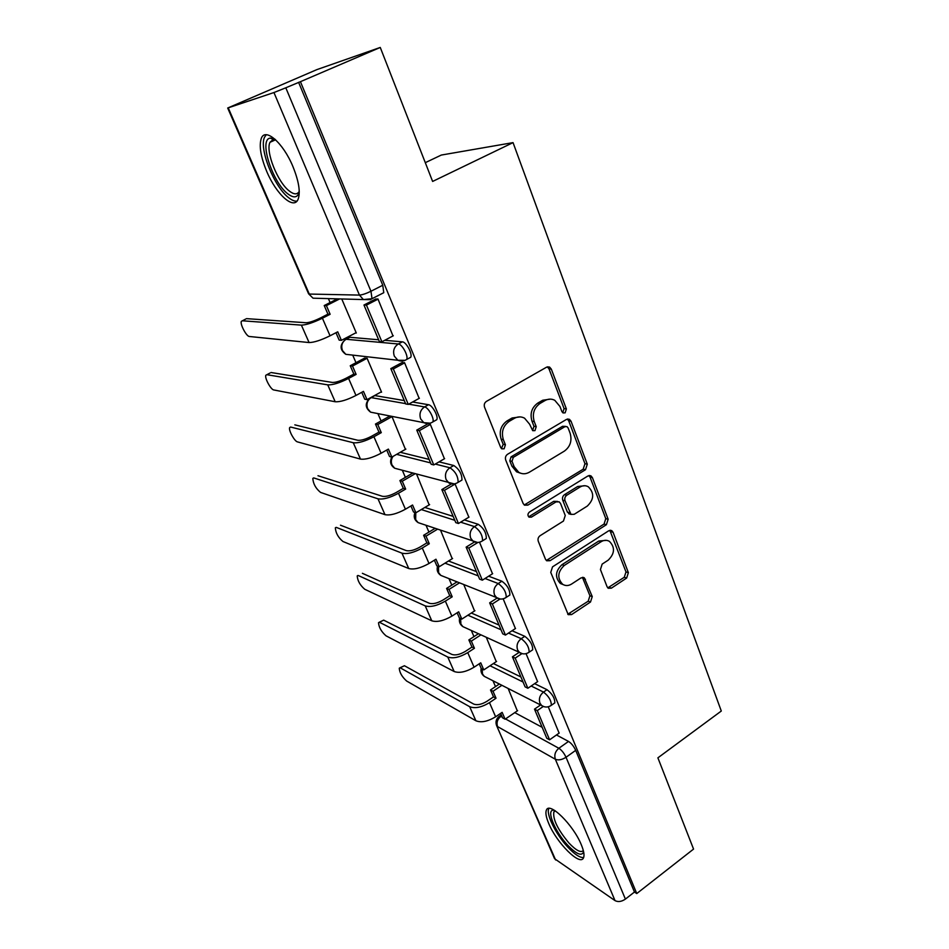 <?xml version="1.0" encoding="UTF-8"?>
<svg xmlns="http://www.w3.org/2000/svg" width="949" height="949" viewBox="0 0 949 949"><rect width="100%" height="100%" fill="white"/><g stroke="black" fill="none" stroke-linecap="round" stroke-linejoin="round"><path stroke-width="1.42" d="M565.13 412.851L566.387 408.936L551.31 369.102L549.59 367.085L546.6 367.168L486.422 401.403C484.441 402.815 483.812 404.748 484.548 407.192L500.716 447.548L501.772 448.83L504.121 448.794L505.414 444.796L503.35 439.624C501.084 431.925 503.065 425.816 509.281 421.297L514.299 418.379C517.798 416.469 521.226 416.409 524.572 418.189L529.625 424.227L532.721 430.68L534.951 430.632L536.232 426.67L534.24 421.534C532.057 413.883 534.002 407.845 540.088 403.408L544.999 400.561C548.308 398.746 551.559 398.663 554.762 400.288L559.946 406.469L561.891 411.581L563.006 412.922L565.13 412.851M562.804 412.495L564.074 408.592L549.008 368.864L547.324 366.86L549.59 367.085M501.416 448.569L503.207 444.334L501.155 439.185L503.35 439.624M532.697 430.217L533.967 426.267L531.974 421.154L534.24 421.534M404.286 400.573L374.57 395.531M373.799 395.947L371.154 397.572M378.639 339.778L349.944 337.286L348.793 337.88M292.897 166.502C283.158 142.813 265.186 127.178 261.307 138.376C258.875 145.838 260.714 156.929 266.823 171.65C276.361 194.474 293.905 210.298 298.116 199.243C300.608 192.208 298.864 181.295 292.897 166.502M581.251 844.622C573.255 824.811 549.352 801.407 546.446 810.007C545.272 812.641 546.055 817.184 548.807 823.649C556.588 842.748 580.064 866.342 583.457 857.943C584.631 855.429 583.896 850.992 581.251 844.622M607.087 586.767L608.262 588.273L611.429 588.143L626.648 578.048L628.368 572.674L613.078 532.294L611.785 530.669L608.712 530.788L552.532 566.85L550.752 572.401L568.237 614.667L571.606 614.572L590.503 602.022L592.247 596.589L584.287 577.775L581.025 577.894L571.583 584.05C568.475 585.948 565.497 586.031 562.662 584.299C557.039 578.178 557.561 571.903 564.228 565.474L601.144 541.701C604.015 539.969 606.779 539.862 609.436 541.369C615.201 547.371 614.786 553.635 608.202 560.159L602.164 564.097L600.432 569.53L607.087 586.767M228.246 107.889L309.279 294.06L359.434 295.092L273.953 92.539L227.701 108.02L316.93 69.597L380.264 47.45L432.625 181.437L513.041 142.623L721.299 711.026L657.894 757.836L693.553 849.094L636.755 893.555L300.43 81.685L285.803 87.794L370.964 291.26L372.032 298.71L370.181 299.647M380.264 47.45L300.43 81.685M585.521 469.696L587.301 464.18L571.037 421.226L569.471 419.339L566.446 419.434L507.549 454.286C505.615 455.71 504.998 457.62 505.698 460.004L523.136 503.492L524.489 505.176L527.869 505.117L585.521 469.696L583.184 469.197L584.964 463.693L568.712 420.846L567.312 419.067M592.39 477.62L608.143 519.257L606.399 524.702L550.076 560.693L546.695 560.776L545.461 559.222L538.285 541.31C537.62 539.032 538.225 537.158 540.088 535.711L563.457 521.048L565.248 515.497L560.574 503.539L559.21 501.843L555.984 501.926L531.44 517.122L529.079 517.169C527.478 515.497 527.597 513.789 529.423 512.069L587.906 475.983L590.954 475.864L592.39 477.62L590.041 477.098L605.782 518.64L608.143 519.257M514.749 712.616L542.164 727.314M556.47 734.977L568.522 741.43L558.854 748.275C561.701 750.149 564.086 753.138 566.031 757.266L625.403 899.106C621.559 901.704 618.096 902.202 615.011 900.613L554.572 858.703L496.576 725.522L555.616 859.972M328.378 298.603L330.086 302.565M345.448 338.235L345.934 339.374M352.72 355.104L355.982 362.708M377.904 413.598L381.071 420.941M402.34 470.313L405.377 477.371M426.03 525.319L428.936 532.081M449.019 578.688L451.795 585.142M471.333 630.492L473.966 636.625M492.994 680.801L495.497 686.601M425.294 162.67L441.321 155.055L513.041 142.623M636.755 893.555L634.454 892.036L625.403 899.106M298.591 82.302L382.767 285.246L383.764 292.695L381.913 293.656M273.953 92.539L285.803 87.794M355.555 332.957L356.302 333.016L341.759 298.971M392.993 335.934L377.939 298.947L375.211 299.255M419.15 398.378L404.547 362.648L401.759 362.72M380.893 392.079L381.581 392.186L367.097 358.283L364.535 358.164M444.417 458.758L430.265 424.227L427.608 423.705M405.425 449.352L392.032 416.658M468.865 517.193L454.974 483.753M429.185 504.88L416.623 474.203M452.222 558.712L440.573 530.266M492.507 573.765L479.518 542.199M474.559 610.954L463.8 584.631M515.414 628.546L503.16 598.819M496.244 661.643L486.327 637.372M537.597 681.643L526.066 653.659M493.385 663.541L520.918 676.969M534.631 683.66L547.004 689.686L543.504 692.082C548.736 696.198 551.345 700.599 551.322 705.297L550.491 705.866M471.321 613.018L499.032 625.083M512.045 630.753L524.809 636.316L521.226 638.677C526.517 642.71 529.162 647.206 529.127 652.188L528.19 652.805M448.509 561.013L476.445 571.583M488.64 576.197L501.891 581.215L498.225 583.54C503.599 587.49 506.256 592.093 506.22 597.372L505.153 598.048M424.855 507.442L453.159 516.386M464.358 519.922L478.237 524.311L474.464 526.6C479.909 530.444 482.602 535.177 482.555 540.788L481.357 541.523M400.288 452.282L429.114 459.411M439.067 461.866L453.776 465.508L449.921 467.762C455.437 471.499 458.165 476.351 458.106 482.341L456.766 483.112M412.613 401.996L428.509 404.725L424.547 406.931C428.319 407.24 434.713 418.841 432.827 421.925L431.344 422.756M384.725 340.311L402.352 341.842C406.136 341.782 412.732 353.965 410.727 357.275L409.09 358.164M559.115 733.114L548.249 706.791M517.3 710.872L508.19 688.547M553.991 703.458L554.821 702.889C554.845 698.179 552.247 693.79 547.004 689.686M531.76 650.433L532.697 649.804C532.745 644.822 530.111 640.326 524.809 636.316M508.818 595.711L509.874 595.023C509.933 589.744 507.276 585.13 501.891 581.215M485.117 539.21L486.303 538.474C486.374 532.852 483.682 528.13 478.237 524.311M460.621 480.846L461.949 480.064C462.033 474.073 459.316 469.221 453.776 465.508M435.283 420.537L436.765 419.695C438.687 416.611 432.293 405.009 428.509 404.725M634.454 892.036L575.699 750.362C573.777 746.246 571.381 743.269 568.522 741.43M550.337 399.126L542.709 400.241L544.999 400.561M531.974 421.154C529.791 413.515 531.737 407.501 537.81 403.076L542.709 400.241M520.171 416.896L512.08 417.999L514.299 418.379M501.155 439.185C498.889 431.51 500.858 425.413 507.074 420.905L512.08 417.999M524.251 504.998L583.184 469.197M568.107 427.94L567.016 426.623L564.88 426.694L513.302 457.335L512.009 461.321L514.156 466.706L518.783 472.353C522.235 474.298 525.782 474.239 529.412 472.187L564.382 451.107C570.302 446.671 572.211 440.727 570.124 433.266L568.107 427.94M565.663 426.398L562.567 426.303L564.88 426.694M520.538 473.195L516.564 471.819L511.95 466.196L509.803 460.823L511.084 456.849L562.567 426.303M546.327 560.479L604.05 524.062L605.782 518.64M557.573 501.416L553.706 501.333L529.21 516.481L531.44 517.122M528.605 516.754L529.21 516.481M587.301 506.078C594.121 499.399 594.442 492.958 588.273 486.766C585.616 485.295 582.852 485.39 580.017 487.051L566.814 495.212C564.975 496.624 564.382 498.474 565.035 500.764L571.025 514.394L574.216 514.299L587.301 506.078M584.987 485.734L577.692 486.493L580.017 487.051M570.266 514.18L567.383 512.104L562.733 500.182C562.093 497.893 562.686 496.054 564.525 494.643L577.692 486.493M590.041 477.098L588.926 475.556M606.447 540.349L598.795 541.025L601.144 541.701M563.196 584.62L560.385 583.493C554.774 577.383 555.295 571.12 561.95 564.714L598.795 541.025M567.751 614.252L588.202 601.192L589.934 595.758L582.425 577.36M607.775 587.87L624.276 577.277L625.996 571.927L609.839 530.325M245.732 319.03L241.343 321.367C239.86 324.119 246.491 336.563 249.397 336.492L309.077 342.553C313.929 342.506 320.928 340.252 330.05 335.792L337.725 331.818L341.403 340.335L356.148 332.66M341.403 340.335L339.173 340.133L335.97 332.719M242.22 320.774L301.391 325.127C306.219 324.961 313.229 322.66 322.411 318.212L330.133 314.273L327.939 314.155L320.228 318.081C314.06 321.07 309.338 322.624 306.076 322.743L246.515 318.639M327.939 314.155L324.214 305.542L326.409 305.625L339.659 298.911M337.429 298.852L324.214 305.542M375.899 298.899L363.965 305.02L379.386 341.569L381.901 341.794L366.444 305.103L378.034 299.16M381.901 341.794L393.313 335.768M363.965 305.02L366.444 305.103M330.133 314.273L326.409 305.625M299.267 192.066C297.571 197.795 293.739 198.388 287.796 193.821C272.434 182.505 258.472 139.135 270.299 138.103L274.795 139.064M275.329 139.55L273.193 139.444L269.99 142.291C265.305 151.449 277.713 182.35 289.326 191.034C293.976 194.652 297.286 194.759 299.255 191.366M266.254 134.746L264.557 137.202C258.804 148.613 274.178 186.799 288.543 197.617C291.794 200.239 294.605 201.402 296.978 201.105M583.623 851.811C581.784 856.508 576.411 854.23 567.502 844.978C555.141 831.822 546.256 810.588 553.077 810.161L554.157 810.161M555.201 810.802L553.836 811.988C552.745 819.272 557.763 829.592 568.914 842.961C576.043 850.47 580.859 853.009 583.327 850.589M548.925 808.406L548.89 808.453C545.711 813.72 555.639 834.029 567.561 846.84C574.489 854.278 579.851 857.849 583.635 857.552M270.074 373.004L265.85 375.235C264.427 377.832 270.845 389.731 273.798 389.956L335.187 401.747C340.122 402.079 347.061 399.98 355.982 395.448L363.467 391.391L367.026 399.648L381.415 391.795M367.026 399.648L364.748 399.232L361.747 392.328M266.835 374.689L327.737 384.867C332.66 385.092 339.6 382.945 348.591 378.437L356.124 374.404L353.858 374.084L346.349 378.093C340.311 381.13 335.626 382.577 332.304 382.435L271.023 372.506M353.858 374.084L350.252 365.745L352.506 366.041L367.097 358.283M364.807 358.022L350.252 365.745M402.352 362.399L390.81 368.627L405.709 403.954L408.272 404.404L393.337 368.947L404.63 362.85M408.272 404.404L419.399 398.236M390.81 368.627L393.337 368.947M356.124 374.404L352.506 366.041M290.619 427.05L289.67 427.56C288.294 430.016 294.51 441.404 297.5 441.902L360.478 459.091C365.495 459.767 372.364 457.809 381.095 453.231L388.39 449.102L391.842 457.086L405.887 449.091M398.438 469.245L394.713 468.237C390.514 465.39 389.553 461.665 391.807 457.086L389.517 456.493L386.729 450.04M290.738 427.074L353.265 442.732C358.259 443.313 365.14 441.321 373.93 436.754L381.284 432.637L378.971 432.127L371.64 436.22C365.733 439.28 361.094 440.633 357.714 440.253L294.842 424.855M378.971 432.127L375.472 424.049L377.785 424.535L391.973 416.647M389.636 416.184L375.472 424.049M427.963 423.776L416.753 430.111L431.166 464.275L433.776 464.939L419.339 430.656L430.336 424.428M433.776 464.939L444.63 458.64M416.753 430.111L419.339 430.656M381.284 432.637L377.785 424.535M313.692 477.916L312.814 478.415C313.217 483.848 315.792 488.51 320.548 492.401L384.974 514.655C390.063 515.651 396.884 513.848 405.425 509.222L412.554 505.01L415.899 512.757L429.612 504.619M415.899 512.757L413.527 511.986L410.917 505.971M313.965 477.988L377.987 498.806C383.052 499.708 389.885 497.857 398.485 493.255L405.662 489.067L403.301 488.355L396.136 492.531C390.371 495.627 385.769 496.873 382.34 496.28L317.986 475.722M403.301 488.355L399.92 480.538L402.269 481.214L415.081 473.788M412.696 473.136L399.92 480.538M451.333 483.978L441.843 489.577L455.793 522.638L458.45 523.492L444.476 490.325L455.212 483.978M458.45 523.492L469.031 517.086M441.843 489.577L444.476 490.325M405.662 489.067L402.269 481.214M336.124 527.371L335.329 527.846C335.709 532.994 338.247 537.549 342.957 541.511L408.734 568.534C413.894 569.839 420.644 568.154 429.007 563.492L435.971 559.222L439.221 566.731L452.614 558.475M439.221 566.731L436.801 565.794L434.381 560.195M336.551 527.49L401.961 553.16C407.097 554.382 413.871 552.662 422.281 548.012L429.292 543.753L426.884 542.875L419.897 547.122C414.238 550.242 409.683 551.405 406.208 550.598L340.489 525.2M426.884 542.875L423.61 535.295L426.006 536.149L437.489 529.222M435.057 528.391L423.61 535.295M474.429 542.021L466.125 547.122L479.636 579.139L482.341 580.183L468.806 548.071L477.916 542.448M482.341 580.183L492.661 573.671M466.125 547.122L468.806 548.071M429.292 543.753L426.006 536.149M357.951 575.474L357.215 575.924C357.583 580.8 360.098 585.26 364.76 589.282L431.783 620.8C437.003 622.39 443.693 620.836 451.878 616.138L458.687 611.797L461.843 619.092L474.939 610.717M461.843 619.092L459.387 617.989L457.133 612.793M358.532 575.64L425.211 605.877C430.407 607.396 437.121 605.806 445.354 601.108L452.21 596.802L449.767 595.758L442.934 600.065C437.394 603.208 432.874 604.288 429.363 603.279L362.388 573.315M449.767 595.758L446.588 588.404L449.019 589.412L459.446 582.888M456.979 581.891L446.588 588.404M497.086 598.084L489.648 602.852L502.733 633.849L505.461 635.071L492.353 603.967L500.064 599.021M505.461 635.071L515.544 628.463M489.648 602.852L492.353 603.967M452.21 596.802L449.019 589.412M379.185 622.271L383.681 620.148L378.521 622.698C378.865 627.325 381.356 631.69 385.97 635.783L454.156 671.512C459.423 673.375 466.066 671.939 474.085 667.206L480.74 662.817L483.788 669.899L496.6 661.417M483.788 669.899L481.297 668.642L479.209 663.826M379.908 622.497L447.774 657.04C453.017 658.82 459.672 657.36 467.75 652.627L474.441 648.262L471.961 647.076L465.283 651.429C459.862 654.596 455.378 655.593 451.831 654.407L383.681 620.148M471.961 647.076L468.877 639.923L471.345 641.097L480.906 634.881M478.415 633.742L468.877 639.923M519.103 652.39L512.424 656.827L525.105 686.874L527.869 688.25L515.177 658.12L521.879 653.647M527.869 688.25L537.715 681.56M512.424 656.827L515.177 658.12M474.441 648.262L471.345 641.097M399.861 667.823L404.428 665.735L399.256 668.215C399.588 672.616 402.044 676.898 406.635 681.038L475.876 720.754C481.179 722.877 487.762 721.548 495.627 716.792L502.14 712.355L505.105 719.223L517.632 710.647M505.105 719.223L502.579 717.835L500.645 713.363M400.727 668.108L469.672 706.697C474.974 708.749 481.57 707.396 489.482 702.64L496.03 698.215L493.516 696.886L486.979 701.287C481.665 704.49 477.217 705.404 473.646 704.039L404.428 665.735M493.516 696.886L490.514 689.947L493.017 691.263L501.855 685.32M499.328 684.027L490.514 689.947M540.491 705.024L534.501 709.152L546.79 738.286L549.59 739.805L537.288 710.587L543.243 706.483M549.59 739.805L559.21 733.043M534.501 709.152L537.288 710.587M496.03 698.215L493.017 691.263M564.074 408.592L566.387 408.936M503.207 444.334L505.414 444.796M533.967 426.267L536.232 426.67M375.163 413.052L370.62 412.163C365.057 407.868 364.819 403.23 369.92 398.236L370.086 397.975M370.845 397.56L405.567 403.61M374.962 395.543L371.225 397.584C367.299 400.276 366.089 403.966 367.607 408.651L370.62 412.163L423.823 422.673L420.644 418.889C419.067 413.847 420.371 409.861 424.547 406.931L408.722 404.155M351.308 354.95L345.804 354.321C339.872 349.967 339.576 345.187 344.914 339.991L346.124 339.279L398.295 344.001C402.056 343.953 408.663 356.16 406.67 359.457L405.033 360.335M349.944 337.286L346.124 339.279C342.091 341.937 340.869 345.685 342.435 350.501L345.804 354.321L397.868 360.264L394.321 356.148C392.684 350.94 394.013 346.895 398.295 344.001L402.352 341.842M501.701 715.783L500.847 716.365L502.294 717.171M505.52 718.939L558.854 748.275C555.224 751.359 554.062 755.024 555.343 759.247L497.561 726.59C496.303 722.616 497.395 719.212 500.847 716.365L499.008 716.471C496.161 718.939 495.342 721.952 496.576 725.522M615.011 900.613L555.343 759.247C558.392 760.481 561.95 759.829 566.031 757.266L575.699 750.362M490.04 665.759L523.053 682.011M531.167 686.008L543.504 692.082C539.803 695.143 538.617 698.844 539.945 703.197L541.843 705.712C545.094 707.574 548.249 707.444 551.322 705.297L554.821 702.889M467.904 615.201L501.013 629.78M508.498 633.078L521.226 638.677C517.442 641.714 516.232 645.474 517.596 649.946L519.696 652.663C522.923 654.442 526.066 654.276 529.127 652.188L532.697 649.804M445.022 563.16L478.272 575.901M485.022 578.487L498.225 583.54C494.346 586.565 493.112 590.373 494.536 594.976L496.837 597.917C500.052 599.602 503.172 599.424 506.22 597.372L509.874 595.023M421.297 509.566L454.808 520.301M460.645 522.175L474.464 526.6C470.502 529.589 469.245 533.457 470.716 538.202L473.266 541.404C476.445 542.982 479.542 542.781 482.555 540.788L486.303 538.474M396.646 454.357L430.585 462.898M435.271 464.073L449.921 467.762C445.852 470.728 444.583 474.654 446.101 479.542L448.936 483.017C452.08 484.488 455.14 484.263 458.106 482.341L461.949 480.064M405.116 360.347L397.868 360.264C400.917 361.498 403.847 361.225 406.67 359.457L410.727 357.275M430.205 423.171L423.823 422.673C426.92 424.025 429.921 423.776 432.827 421.925L436.765 419.695M454.203 483.895L394.713 468.237L392.008 464.998C390.858 462.033 391.19 459.186 392.981 456.445M477.513 542.46L418.106 522.614L415.662 519.637L415.792 512.721M421.142 523.646L418.106 522.614C414.393 520.076 413.361 516.683 414.998 512.46M500.242 599.033L440.822 575.391L438.604 572.638L438.509 566.458M443.29 576.387L440.822 575.391C437.513 573.089 436.445 569.993 437.608 566.102M522.389 653.731L462.887 626.625L460.882 624.062L460.633 618.546M464.903 627.55L462.887 626.625C459.921 624.513 458.841 621.678 459.648 618.107M543.991 706.697L484.334 676.376L482.495 674.004L482.139 669.069M485.983 677.218L484.334 676.376C481.594 674.359 480.526 671.667 481.155 668.298M382.767 285.246L370.964 291.26C366.089 293.621 362.245 294.902 359.434 295.092L363.408 299.564L370.62 299.659M383.764 292.695L372.032 298.71L363.408 299.564L313.04 298.188L308.579 293.787L313.04 298.188L319.635 298.366M537.81 403.076L540.088 403.408M507.074 420.905L509.281 421.297M549.008 368.864L551.31 369.102M525.639 504.512L527.869 505.117M568.712 420.846L571.037 421.226M584.964 463.693L587.301 464.18M511.084 456.849L513.302 457.335M509.803 460.823L512.009 461.321M511.95 466.196L514.156 466.706M604.05 524.062L606.399 524.702M547.822 559.946L550.076 560.693M553.706 501.333L555.984 501.926M564.525 494.643L566.814 495.212M562.733 500.182L565.035 500.764M567.383 512.104L569.673 512.721M561.95 564.714L564.228 565.474M583.172 578.522L585.486 579.305M589.934 595.758L592.247 596.589M588.202 601.192L590.503 602.022M569.329 613.695L571.606 614.572M610.717 531.642L613.078 532.294M625.996 571.927L628.368 572.674M624.276 577.277L626.648 578.048M609.08 587.348L611.429 588.143M322.411 318.212L330.05 335.792M301.391 325.127L309.077 342.553M348.591 378.437L355.982 395.448M327.737 384.867L335.187 401.747M373.93 436.754L381.095 453.231M353.265 442.732L360.478 459.091M398.485 493.255L405.425 509.222M377.987 498.806L384.974 514.655M422.281 548.012L429.007 563.492M401.961 553.16L408.734 568.534M445.354 601.108L451.878 616.138M425.211 605.877L431.783 620.8M467.75 652.627L474.085 667.206M447.774 657.04L454.156 671.512M489.482 702.64L495.627 716.792M469.672 706.697L475.876 720.754M501.309 714.894L499.66 716.021M227.701 108.032L308.579 293.787M567.514 419.031L569.471 419.339M516.564 471.819L518.783 472.353M568.724 513.765L571.025 514.394M589.293 475.496L590.954 475.864M560.385 583.493L562.662 584.299M582.994 577.348L584.287 577.775M610.361 530.277L611.785 530.669M275.601 139.8L269.99 142.291M273.193 139.444L270.299 138.103M555.331 810.897L553.836 811.988M554.785 810.541L553.077 810.161"/></g></svg>
